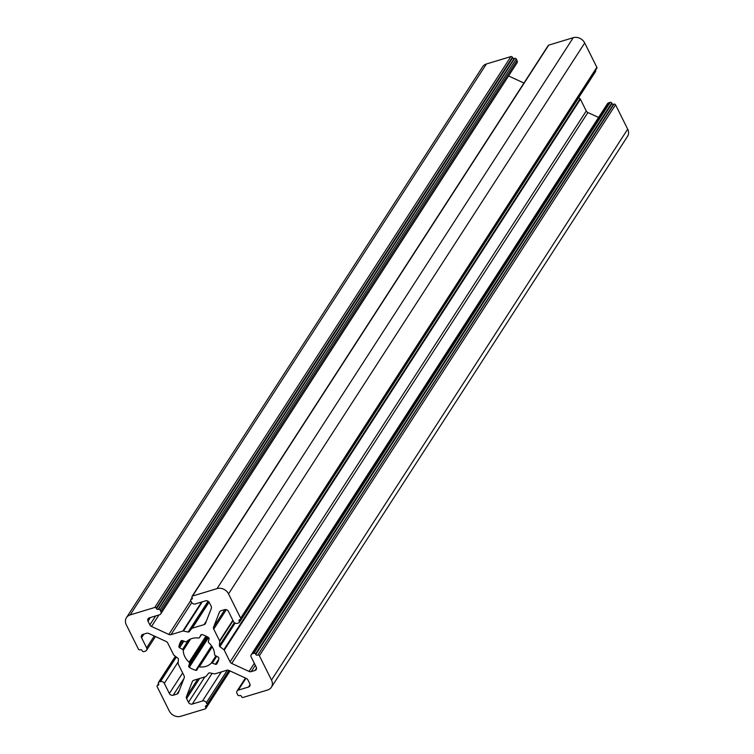 <?xml version="1.0" encoding="UTF-8"?>
<svg xmlns="http://www.w3.org/2000/svg" width="754" height="754" viewBox="0 0 754 754"><rect width="100%" height="100%" fill="white"/><g stroke="black" fill="none" stroke-linecap="round" stroke-linejoin="round"><path stroke-width="1.13" d="M215.936 655.876L211.139 663.294A16.428 13.732 32.9 0 1 205.861 666.395A16.428 13.732 32.9 0 1 199.292 666.885L212.232 646.866M201.478 634.557L199.556 637.545A1.197 0.999 32.9 0 1 198.538 638.016A16.428 13.732 32.9 0 0 186.681 641.607A1.197 0.999 32.9 0 1 185.522 641.786L182.374 640.608A1.197 0.999 32.9 0 0 181.101 640.938L181.101 640.938A21.206 17.719 32.9 0 0 178.915 646.527L182.675 640.721M199.556 637.545L200.856 635.019A1.197 0.999 32.9 0 1 202.072 634.585A21.206 17.719 32.9 0 1 208.528 637.564A1.197 0.999 32.9 0 1 209.094 638.817L208.33 641.588A1.197 0.999 32.9 0 0 208.726 642.71A16.428 13.732 32.9 0 1 214.588 654.472A1.197 0.999 32.9 0 0 215.267 655.509L218.236 657.149A1.197 0.999 32.9 0 1 218.905 658.365A21.206 17.719 32.9 0 1 216.718 663.963L216.718 663.963A1.197 0.999 32.9 0 1 215.446 664.293L212.298 663.115L216.7 656.3M198.359 667.224L211.874 646.319L198.311 667.29A1.197 0.999 32.9 0 0 198.274 667.356L196.973 669.882A1.197 0.999 32.9 0 1 195.748 670.315A21.206 17.719 32.9 0 1 189.292 667.337A1.197 0.999 32.9 0 1 188.726 666.084L189.49 663.313L206.803 636.536M208.613 601.635L189.169 631.72A1.197 0.999 32.9 0 1 188.142 632.031L208.066 601.23M143.91 634.095L141.563 637.724L146.625 647.856A2.988 2.498 32.9 0 1 146.578 650.25A2.988 2.498 32.9 0 1 145.324 651.164L143.797 651.635A1.197 0.999 32.9 0 1 142.27 650.928L142.016 650.419A1.197 0.999 32.9 0 0 140.489 649.712L139.98 649.873A1.197 0.999 32.9 0 1 138.444 649.166L126.314 624.83A8.963 7.493 32.9 0 1 126.455 617.649A8.963 7.493 32.9 0 1 130.188 614.906L486.368 64.005A8.963 7.493 -147.1 0 0 482.635 66.748L126.455 617.649M512.682 57.794A1.197 0.999 -147.1 0 0 514.209 58.492L158.029 609.392A1.197 0.999 32.9 0 1 156.502 608.685L512.682 57.794L512.428 57.285A1.197 0.999 -147.1 0 0 510.901 56.578L486.368 64.005M158.029 609.392L158.547 609.241A1.197 0.999 32.9 0 1 160.074 609.948L160.828 611.466A2.988 2.498 32.9 0 1 160.781 613.86L516.961 62.959A2.988 2.498 -147.1 0 0 517.008 60.565L516.245 59.048A1.197 0.999 -147.1 0 0 514.718 58.341L514.209 58.492M523.945 83.053L508.554 75.956M548.724 45.127A1.197 0.999 -147.1 0 0 548.224 45.494L192.044 596.395A1.197 0.999 32.9 0 1 192.543 596.028L217.077 588.601L573.257 37.7L548.724 45.127L192.543 596.028M596.329 68.642A1.197 0.999 -147.1 0 0 596.848 67.313L584.718 42.987A8.963 7.493 -147.1 0 0 573.257 37.7M595.038 71.95A1.197 0.999 -147.1 0 0 595.556 70.631L595.443 70.414M255.314 665.292L251.223 671.625A2.988 2.498 32.9 0 1 249.046 671.428L231.723 663.435A2.988 2.498 32.9 0 1 230.083 661.871L586.254 110.97L580.41 99.245A1.197 0.999 -147.1 0 0 580.024 98.783L578.638 97.728M586.254 110.97A2.988 2.498 -147.1 0 0 587.903 112.535L231.723 663.435M598.563 117.454L587.903 112.535M608.676 102.836A2.988 2.498 -147.1 0 0 607.422 103.75L251.252 654.642A2.988 2.498 32.9 0 1 252.496 653.727L254.032 653.266A1.197 0.999 32.9 0 1 255.559 653.972L255.804 654.481L611.984 103.581L611.73 103.072A1.197 0.999 -147.1 0 0 610.203 102.365L608.676 102.836L252.496 653.727M611.984 103.581A1.197 0.999 -147.1 0 0 613.511 104.288L257.849 655.028A1.197 0.999 32.9 0 1 259.376 655.735L271.506 680.07L627.686 129.17L615.556 104.834A1.197 0.999 -147.1 0 0 614.02 104.127L613.511 104.288M245.446 678.044L237.039 691.041A2.988 2.498 32.9 0 0 236.992 693.435L237.755 694.952A1.197 0.999 32.9 0 0 239.282 695.659L239.791 695.508A1.197 0.999 32.9 0 1 241.318 696.206L241.572 696.715A1.197 0.999 32.9 0 0 243.099 697.422L267.632 689.995A8.963 7.493 -147.1 0 0 271.365 687.252L627.545 136.351A8.963 7.493 -147.1 0 0 627.686 129.17M205.955 636.103L189.094 662.191A1.197 0.999 32.9 0 1 189.49 663.313M189.094 662.191A16.428 13.732 32.9 0 1 183.231 650.429L190.639 638.987M188.585 640.071L182.553 649.392A1.197 0.999 32.9 0 1 183.231 650.429M182.553 649.392L179.584 647.752A1.197 0.999 32.9 0 1 178.915 646.527M211.139 663.294A1.197 0.999 32.9 0 1 212.298 663.115M198.311 667.29A1.197 0.999 32.9 0 1 199.292 666.885M206.483 705.593L205.795 707.544A1.197 0.999 32.9 0 1 205.276 708.873L180.743 716.3A8.963 7.493 -147.1 0 1 169.282 711.013L157.152 686.687A1.197 0.999 32.9 0 1 157.671 685.358L158.811 684.236M205.54 707.045A1.197 0.999 32.9 0 1 206.059 705.716L206.568 705.565A1.197 0.999 32.9 0 0 207.086 704.236L228.943 670.438M212.119 673.379L192.289 704.057L202.506 700.956A2.988 2.498 32.9 0 1 206.323 702.719L207.086 704.236M192.289 704.057A2.988 2.498 32.9 0 1 188.462 702.294L204.881 676.904M199.603 678.496L186.615 698.581L188.462 702.294M186.615 698.581A2.988 2.498 32.9 0 1 186.474 696.564L192.327 681.55A2.988 2.498 32.9 0 1 192.524 681.182A2.988 2.498 32.9 0 1 193.769 680.268L205.588 676.687A1.197 0.999 32.9 0 0 206.03 676.395L208.66 673.181A1.197 0.999 32.9 0 1 209.678 672.87L214.409 673.859A1.197 0.999 32.9 0 0 214.984 673.84L226.803 670.259A2.988 2.498 32.9 0 1 228.98 670.457L246.304 678.449A2.988 2.498 32.9 0 1 247.953 680.014L249.8 683.727A2.988 2.498 32.9 0 1 249.753 686.121A2.988 2.498 32.9 0 1 248.509 687.035L238.283 690.127A2.988 2.498 32.9 0 0 237.039 691.041M271.365 687.252A8.963 7.493 -147.1 0 0 271.506 680.07M257.34 655.179A1.197 0.999 32.9 0 1 255.804 654.481M251.223 671.625L254.965 670.485A2.988 2.498 32.9 0 0 256.209 669.571A2.988 2.498 32.9 0 0 256.256 667.177L251.205 657.045A2.988 2.498 32.9 0 1 251.252 654.642M230.083 661.871L224.24 650.146A1.197 0.999 32.9 0 0 223.844 649.684L219.904 646.678A1.197 0.999 32.9 0 1 219.395 645.66L234.324 622.587M226.313 609.666L213.74 629.1L219.584 640.825A1.197 0.999 32.9 0 1 219.706 641.371L219.395 645.66M213.74 629.1A2.988 2.498 32.9 0 1 213.599 627.083L219.452 612.078A2.988 2.498 32.9 0 1 219.65 611.701A2.988 2.498 32.9 0 1 220.894 610.787L224.635 609.656A2.988 2.498 32.9 0 1 228.453 611.409L233.504 621.55A2.988 2.498 32.9 0 0 237.331 623.313L238.858 622.851A1.197 0.999 32.9 0 0 239.376 621.522L239.122 621.023A1.197 0.999 32.9 0 1 239.64 619.694L240.149 619.543A1.197 0.999 32.9 0 0 240.667 618.214L228.537 593.879A8.963 7.493 -147.1 0 0 217.077 588.601M189.169 631.72L191.789 628.506A1.197 0.999 32.9 0 1 192.242 628.214L204.061 624.632A2.988 2.498 32.9 0 0 205.305 623.718A2.988 2.498 32.9 0 0 205.493 623.341L211.356 608.337A2.988 2.498 32.9 0 0 211.205 606.32L209.358 602.606A2.988 2.498 32.9 0 0 205.54 600.844L195.314 603.945A2.988 2.498 32.9 0 1 191.497 602.182L190.734 600.655A1.197 0.999 32.9 0 1 191.252 599.336L191.761 599.185A1.197 0.999 32.9 0 0 192.279 597.856L192.025 597.347A1.197 0.999 32.9 0 1 192.044 596.395M191.742 602.587L171.017 634.642L182.836 631.06A1.197 0.999 32.9 0 1 183.42 631.041L188.142 632.031M171.017 634.642A2.988 2.498 32.9 0 1 168.839 634.444L151.516 626.451A2.988 2.498 32.9 0 1 149.876 624.887L155.654 615.952M150.366 617.545L148.02 621.173L149.876 624.887M148.02 621.173A2.988 2.498 32.9 0 1 148.067 618.78A2.988 2.498 32.9 0 1 149.311 617.865L159.537 614.774A2.988 2.498 32.9 0 0 160.781 613.86M130.188 614.906L154.721 607.479A1.197 0.999 32.9 0 1 156.248 608.186L156.502 608.685M141.563 637.724A2.988 2.498 32.9 0 1 141.611 635.32A2.988 2.498 32.9 0 1 142.855 634.406L146.596 633.275A2.988 2.498 32.9 0 1 148.774 633.473L166.097 641.466A2.988 2.498 32.9 0 1 167.746 643.03L173.59 654.755A1.197 0.999 32.9 0 0 173.976 655.217L177.916 658.223A1.197 0.999 32.9 0 1 178.425 659.232L178.123 663.529A1.197 0.999 32.9 0 0 178.236 664.076L184.08 675.801A2.988 2.498 32.9 0 1 184.23 677.818L178.368 692.822A2.988 2.498 32.9 0 1 178.18 693.199A2.988 2.498 32.9 0 1 176.936 694.114L179.292 690.466M183.872 678.723L173.184 695.245L176.936 694.114M173.184 695.245A2.988 2.498 32.9 0 1 169.367 693.482L164.315 683.35A2.988 2.498 32.9 0 0 160.498 681.588L158.962 682.05A1.197 0.999 32.9 0 0 158.444 683.369L158.698 683.878A1.197 0.999 32.9 0 1 158.18 685.207M178.246 661.805L164.315 683.35M169.367 693.482L182.657 672.936M146.625 647.856L154.278 636.008M154.721 607.479L510.901 56.578M158.953 614.953L151.516 626.451M168.839 634.444L190.715 600.608M182.836 631.06L201.601 602.041M209.084 602.154L192.242 628.214M204.061 624.632L206.417 620.994M228.537 593.879L584.718 42.987M240.667 618.214L596.848 67.313M219.914 611.371L219.452 612.078M213.599 627.083L224.909 609.581M219.584 640.825L232.873 620.278M580.41 99.245L224.24 650.146M249.046 671.428L254.315 663.284M615.556 104.834L259.376 655.735M245.945 678.28L238.283 690.127M248.509 687.035L250.074 684.613M192.788 680.853L192.327 681.55M186.474 696.564L197.793 679.043M202.506 700.956L221.271 671.937M157.671 685.358L158.67 683.821M176.37 657.036L160.498 681.588M156.248 608.186L512.428 57.285M517.008 60.565L160.828 611.466M183.42 631.041L202.308 601.824M208.943 601.975L191.789 628.506M219.706 641.371L233.08 620.683M580.024 98.783L223.844 649.684M254.965 670.485L256.53 668.063M614.02 104.127L257.849 655.028M206.323 702.719L227.378 670.155M229.593 670.74L205.795 707.544M218.735 659.213L215.446 664.293M207.548 636.96L188.726 666.084M179.584 647.752L183.844 641.164M175.541 656.404L158.962 682.05M516.245 59.048L160.074 609.948M235.135 623.115L219.904 646.678M254.032 653.266L610.203 102.365M195.748 670.315L211.563 645.858M208.538 637.564L189.292 667.337M514.718 58.341L158.547 609.241M191.252 599.336L192.251 597.79M191.761 599.185L192.393 598.214M240.064 619.571L239.122 621.023M595.556 70.631L239.376 621.522M255.559 653.972L611.73 103.072M201.488 634.557L199.508 637.611M158.557 683.586L157.171 685.725M155.437 636.546L146.578 650.25M596.829 68.275L240.649 619.175M230.055 670.947L205.776 708.506M175.362 656.272L158.463 682.417M192.138 597.564L190.753 599.703M595.537 71.583L239.357 622.484M229.405 670.655L207.067 705.197"/></g></svg>
